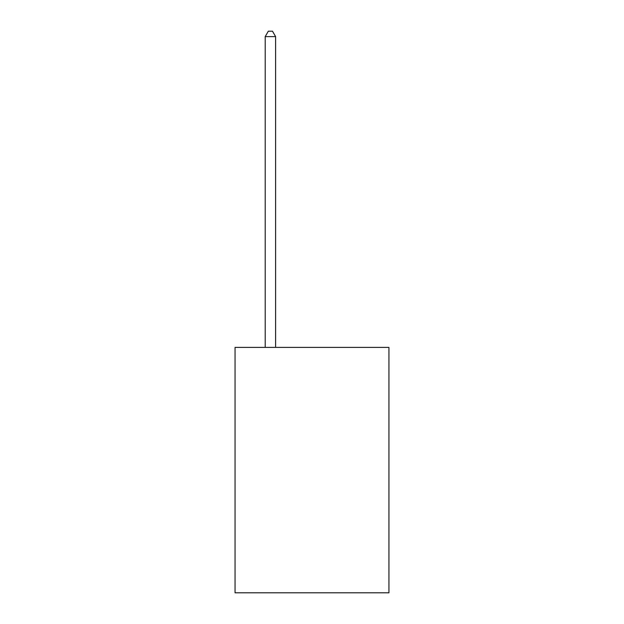<?xml version="1.0" encoding="UTF-8"?>
<svg xmlns="http://www.w3.org/2000/svg" width="624" height="624" viewBox="0 0 624 624"><rect width="100%" height="100%" fill="white"/><g stroke="black" fill="none" stroke-linecap="round" stroke-linejoin="round"><path stroke-width="0.94" d="M388.947 347.396L388.947 592.8L235.053 592.8L235.053 347.396L388.947 347.396M275.605 347.396L275.605 36.605L265.208 36.605L265.208 347.396M265.208 36.605L268.328 31.2L272.485 31.2L275.605 36.605"/></g></svg>
